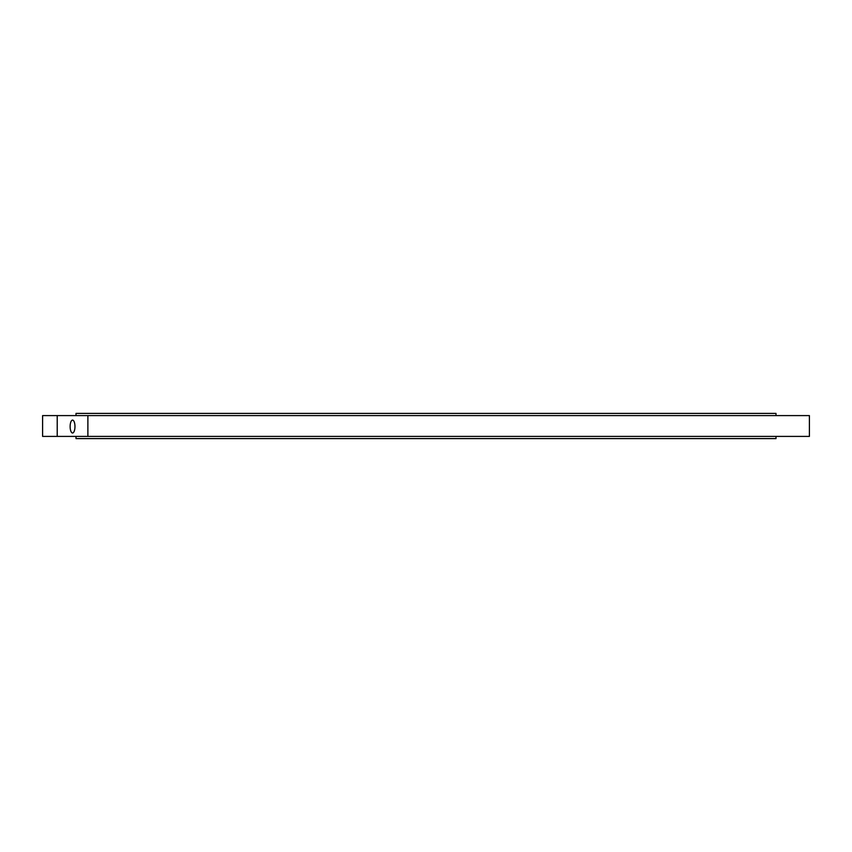 <?xml version="1.0" encoding="UTF-8"?>
<svg xmlns="http://www.w3.org/2000/svg" width="852" height="852" viewBox="0 0 852 852"><rect width="100%" height="100%" fill="white"/><g stroke="black" fill="none" stroke-linecap="round" stroke-linejoin="round"><path stroke-width="1.28" d="M70.13 426.543A6.465 2.418 -90 0 0 72.548 433.008A6.465 2.418 -90 0 0 74.965 426.543A6.465 2.418 -90 0 0 72.548 420.089A6.465 2.418 -90 0 0 70.13 426.543M775.991 436.405L775.991 438.599L76.009 438.599L76.009 436.405M57.212 436.405L809.4 436.405L809.4 415.595L57.212 415.595L57.212 436.405L42.6 436.405L42.6 415.595L57.212 415.595M775.991 415.595L775.991 413.401L76.009 413.401L76.009 415.595M87.884 436.405L87.884 415.595"/></g></svg>
